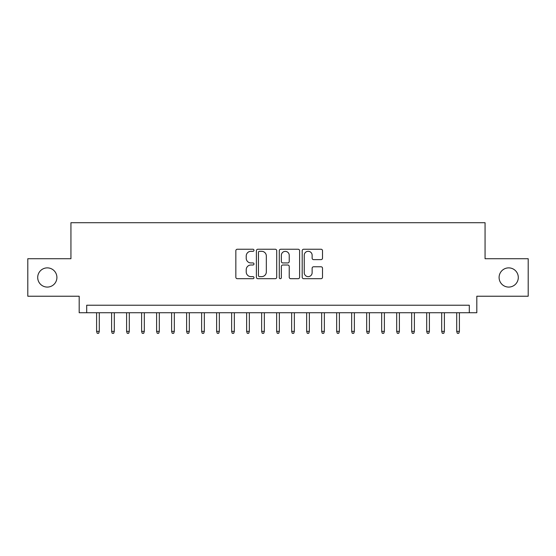 <?xml version="1.0" encoding="UTF-8"?>
<svg xmlns="http://www.w3.org/2000/svg" width="556" height="556" viewBox="0 0 556 556"><rect width="100%" height="100%" fill="white"/><g stroke="black" fill="none" stroke-linecap="round" stroke-linejoin="round"><path stroke-width="0.83" d="M253.995 250.276A1.029 1.029 0 0 0 252.959 249.241L237.315 249.241A1.473 1.473 0 0 0 235.841 250.714L235.841 277.229A1.473 1.473 0 0 0 237.315 278.702L252.959 278.702A1.029 1.029 0 0 0 253.995 277.666A1.029 1.029 0 0 0 252.959 276.638L250.937 276.638A4.712 4.712 0 0 1 246.225 271.926L246.225 269.716A4.712 4.712 0 0 1 250.937 265.003L252.959 265.003A1.029 1.029 0 0 0 253.995 263.968A1.029 1.029 0 0 0 252.959 262.939L250.937 262.939A4.712 4.712 0 0 1 246.225 258.227L246.225 256.017A4.712 4.712 0 0 1 250.937 251.305L252.959 251.305A1.029 1.029 0 0 0 253.995 250.276M499.093 277.472A9.605 9.605 0 0 0 508.691 287.077A9.605 9.605 0 0 0 518.296 277.472A9.605 9.605 0 0 0 508.691 267.874A9.605 9.605 0 0 0 499.093 277.472M37.704 277.472A9.605 9.605 0 0 0 47.309 287.077A9.605 9.605 0 0 0 56.907 277.472A9.605 9.605 0 0 0 47.309 267.874A9.605 9.605 0 0 0 37.704 277.472M321.041 259.624A1.473 1.473 0 0 0 322.515 258.151L322.515 250.714A1.473 1.473 0 0 0 321.041 249.241L303.666 249.241A1.473 1.473 0 0 0 302.193 250.714L302.193 277.229A1.473 1.473 0 0 0 303.666 278.702L321.041 278.702A1.473 1.473 0 0 0 322.515 277.229L322.515 268.242A1.473 1.473 0 0 0 321.041 266.769L313.605 266.769A1.473 1.473 0 0 0 312.131 268.242L312.131 272.697A3.941 3.941 0 0 1 308.191 276.638A3.941 3.941 0 0 1 304.25 272.697L304.25 255.246A3.941 3.941 0 0 1 308.191 251.305A3.941 3.941 0 0 1 312.131 255.246L312.131 258.151A1.473 1.473 0 0 0 313.605 259.624L321.041 259.624M469.306 312.736L476.812 312.736L476.812 296.23L528.2 296.23L528.2 258.721L485.061 258.721L485.061 222.706L70.939 222.706L70.939 258.721L27.8 258.721L27.8 296.23L79.188 296.23L79.188 312.736L469.306 312.736L469.306 305.23L86.694 305.23L86.694 312.736M276.714 250.714A1.473 1.473 0 0 0 275.241 249.241L257.859 249.241A1.473 1.473 0 0 0 256.385 250.714L256.385 277.229A1.473 1.473 0 0 0 257.859 278.702L275.241 278.702A1.473 1.473 0 0 0 276.714 277.229L276.714 250.714M280.759 249.241L298.141 249.241A1.473 1.473 0 0 1 299.615 250.714L299.615 277.229A1.473 1.473 0 0 1 298.141 278.702L290.705 278.702A1.473 1.473 0 0 1 289.231 277.229L289.231 266.477A1.473 1.473 0 0 0 287.758 265.003L282.823 265.003A1.473 1.473 0 0 0 281.35 266.477L281.35 277.666A1.029 1.029 0 0 1 280.321 278.702A1.029 1.029 0 0 1 279.286 277.666L279.286 250.714A1.473 1.473 0 0 1 280.759 249.241M259.478 251.305A1.029 1.029 0 0 0 258.45 252.334L258.45 275.609A1.029 1.029 0 0 0 259.478 276.638L261.612 276.638A4.712 4.712 0 0 0 266.331 271.926L266.331 256.017A4.712 4.712 0 0 0 261.612 251.305L259.478 251.305M289.231 255.315A3.941 3.941 0 0 0 285.291 251.381A3.941 3.941 0 0 0 281.35 255.315L281.35 261.466A1.473 1.473 0 0 0 282.823 262.939L287.758 262.939A1.473 1.473 0 0 0 289.231 261.466L289.231 255.315M99.295 331.341L98.697 333.294L97.196 333.294L96.598 331.341L99.295 331.341L99.295 312.736M96.598 331.341L96.598 312.736M114.3 331.341L113.702 333.294L112.201 333.294L111.603 331.341L114.3 331.341L114.3 312.736M111.603 331.341L111.603 312.736M129.305 331.341L128.707 333.294L127.206 333.294L126.601 331.341L129.305 331.341L129.305 312.736M126.601 331.341L126.601 312.736M144.31 331.341L143.712 333.294L142.211 333.294L141.606 331.341L144.31 331.341L144.31 312.736M141.606 331.341L141.606 312.736M159.315 331.341L158.717 333.294L157.216 333.294L156.611 331.341L159.315 331.341L159.315 312.736M156.611 331.341L156.611 312.736M174.32 331.341L173.722 333.294L172.221 333.294L171.616 331.341L174.32 331.341L174.32 312.736M171.616 331.341L171.616 312.736M189.325 331.341L188.72 333.294L187.226 333.294L186.621 331.341L189.325 331.341L189.325 312.736M186.621 331.341L186.621 312.736M204.33 331.341L203.725 333.294L202.224 333.294L201.626 331.341L204.33 331.341L204.33 312.736M201.626 331.341L201.626 312.736M219.335 331.341L218.73 333.294L217.229 333.294L216.631 331.341L219.335 331.341L219.335 312.736M216.631 331.341L216.631 312.736M234.34 331.341L233.735 333.294L232.234 333.294L231.637 331.341L234.34 331.341L234.34 312.736M231.637 331.341L231.637 312.736M249.338 331.341L248.74 333.294L247.239 333.294L246.642 331.341L249.338 331.341L249.338 312.736M246.642 331.341L246.642 312.736M264.343 331.341L263.746 333.294L262.244 333.294L261.647 331.341L264.343 331.341L264.343 312.736M261.647 331.341L261.647 312.736M279.348 331.341L278.751 333.294L277.249 333.294L276.652 331.341L279.348 331.341L279.348 312.736M276.652 331.341L276.652 312.736M294.353 331.341L293.756 333.294L292.254 333.294L291.657 331.341L294.353 331.341L294.353 312.736M291.657 331.341L291.657 312.736M309.358 331.341L308.761 333.294L307.26 333.294L306.662 331.341L309.358 331.341L309.358 312.736M306.662 331.341L306.662 312.736M324.363 331.341L323.766 333.294L322.265 333.294L321.66 331.341L324.363 331.341L324.363 312.736M321.66 331.341L321.66 312.736M339.368 331.341L338.771 333.294L337.27 333.294L336.665 331.341L339.368 331.341L339.368 312.736M336.665 331.341L336.665 312.736M354.374 331.341L353.776 333.294L352.275 333.294L351.67 331.341L354.374 331.341L354.374 312.736M351.67 331.341L351.67 312.736M369.379 331.341L368.774 333.294L367.28 333.294L366.675 331.341L369.379 331.341L369.379 312.736M366.675 331.341L366.675 312.736M384.384 331.341L383.779 333.294L382.278 333.294L381.68 331.341L384.384 331.341L384.384 312.736M381.68 331.341L381.68 312.736M399.389 331.341L398.784 333.294L397.283 333.294L396.685 331.341L399.389 331.341L399.389 312.736M396.685 331.341L396.685 312.736M414.394 331.341L413.789 333.294L412.288 333.294L411.69 331.341L414.394 331.341L414.394 312.736M411.69 331.341L411.69 312.736M429.399 331.341L428.794 333.294L427.293 333.294L426.695 331.341L429.399 331.341L429.399 312.736M426.695 331.341L426.695 312.736M444.397 331.341L443.799 333.294L442.298 333.294L441.7 331.341L444.397 331.341L444.397 312.736M441.7 331.341L441.7 312.736M459.402 331.341L458.804 333.294L457.303 333.294L456.705 331.341L459.402 331.341L459.402 312.736M456.705 331.341L456.705 312.736"/></g></svg>
